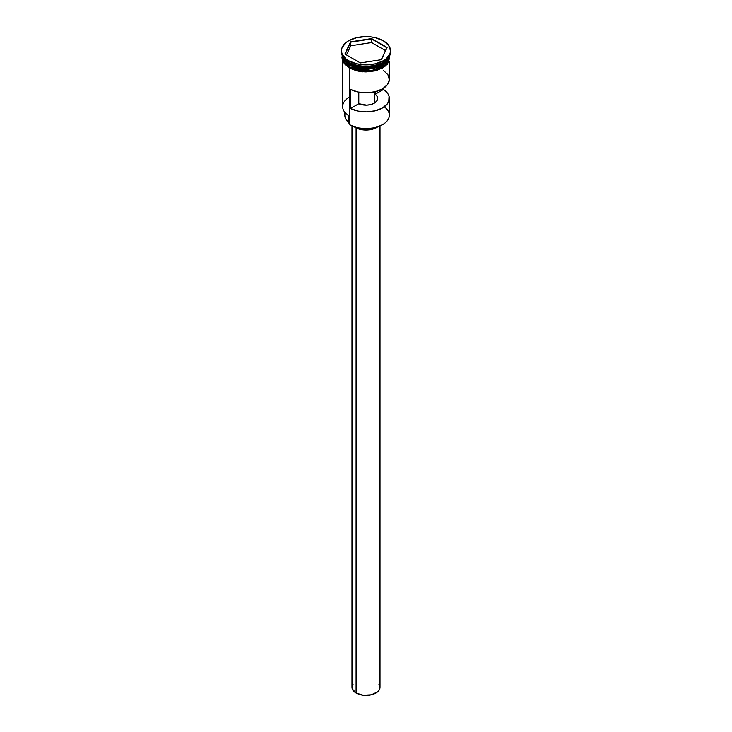 <?xml version="1.0" encoding="UTF-8"?>
<svg xmlns="http://www.w3.org/2000/svg" width="732" height="732" viewBox="0 0 732 732"><rect width="100%" height="100%" fill="white"/><g stroke="black" fill="none" stroke-linecap="round" stroke-linejoin="round"><path stroke-width="1.1" d="M384.273 106.781A23.342 13.478 180 0 1 382.507 124.696A23.342 13.478 180 0 1 349.493 124.696L349.823 124.888A22.875 13.203 0 0 0 382.177 124.888A22.875 13.203 0 0 0 382.342 124.797M382.507 124.696L374.757 127.752L366 128.759L357.243 127.752L349.493 124.696A23.342 13.478 0 0 0 374.93 127.615A23.342 13.478 0 0 0 389.342 115.171L389.342 98.399A23.342 13.478 180 0 1 375.58 110.688A23.342 13.478 180 0 1 350.518 108.482L350.518 89.423A23.342 13.478 0 0 0 375.58 91.628A23.342 13.478 0 0 0 389.342 79.34L389.342 61.305M383.467 70.4L387.942 74.746L389.333 79.742L387.429 84.683L382.507 88.865L375.26 91.71L366.705 92.808L358.049 92.012L350.518 89.423L350.518 108.482L358.799 103.697L358.799 92.159L358.799 103.697A11.675 6.734 180 0 0 371.106 104.456A11.675 6.734 180 0 0 377.675 98.399L377.675 98.417A11.675 6.734 180 0 0 375.187 94.236L383.467 89.46L383.467 88.279L383.467 89.46L387.942 93.806L389.049 96.267L388.784 101.327L387.429 103.743L382.507 107.924L375.26 110.77L366.705 111.868L358.049 111.072L350.518 108.482L358.799 103.697L366.705 105.124L370.785 104.539L374.253 103.166L374.253 91.948L374.253 103.166L376.641 101.162L377.648 98.802L377.145 96.386L375.187 94.236L375.187 91.729L375.187 94.236L383.467 89.46A23.342 13.478 180 0 1 389.342 98.399M356.1 127.908L356.1 693.03A14.009 8.089 0 0 0 371.362 694.787A14.009 8.089 0 0 0 380.009 687.311L379.734 688.894L377.648 691.804L371.362 694.787L363.264 695.244L356.1 693.03L356.1 127.908M355.267 127.212L355.267 127.46A15.171 8.757 0 0 0 377.547 126.956L371.81 129.363L366 130.031L360.19 129.363L355.267 127.212M349.658 64.572L349.576 64.517A23.113 13.341 180 0 0 349.658 64.572L342.722 56.51A23.342 13.478 180 0 0 349.493 65.047L349.493 66.951A23.342 13.478 0 0 0 374.93 69.869A23.342 13.478 0 0 0 389.342 57.416A23.342 13.478 0 0 0 389.287 56.501A23.342 13.478 180 0 1 374.125 68.149A23.342 13.478 180 0 1 349.493 65.047L349.658 64.755A23.113 13.341 0 0 0 387.722 59.878L379.414 66.191L367.007 68.652L349.658 64.572A23.113 13.341 180 0 0 382.424 64.517L362.779 68.341L349.658 64.572M342.869 56.767L349.493 64.471A23.342 13.478 0 0 0 373.448 67.719A23.342 13.478 0 0 0 389.131 56.767L382.589 64.425L369.367 68.277L349.493 64.471L349.493 62.568A23.342 13.478 0 0 0 382.507 62.568L383.33 62.092A24.513 14.146 180 0 1 348.67 62.092L349.493 62.568L349.493 64.471A23.342 13.478 0 0 1 342.869 56.767M344.278 59.878L349.658 64.755A23.113 13.341 0 0 1 344.278 59.878M341.487 50.746L341.487 52.082A24.513 14.146 0 0 0 348.67 62.092L348.67 60.756A24.513 14.146 180 0 1 341.487 50.746A24.513 14.146 180 0 1 356.621 37.68A24.513 14.146 180 0 1 383.33 40.745L375.379 37.68L370.785 36.874L366 36.6L356.621 37.68L348.67 40.745L345.623 42.886L341.963 47.992L341.487 50.746L341.963 53.509L345.623 58.615L348.67 60.756L356.621 63.821L366 64.901L375.379 63.821L383.33 60.756L386.377 58.615L390.037 53.509L390.513 50.746L388.646 45.338L383.33 40.745A24.513 14.146 180 0 1 390.513 50.746A24.513 14.146 180 0 1 375.379 63.821A24.513 14.146 180 0 1 348.67 60.756L348.67 62.092A24.513 14.146 0 0 0 375.379 65.157A24.513 14.146 0 0 0 390.513 52.082A24.513 14.146 0 0 0 390.485 51.414A24.513 14.146 180 0 1 383.33 62.092M342.658 61.305L342.658 106.588A23.342 13.478 0 0 0 349.493 116.123L349.493 68.195L349.823 124.888M382.909 62.33A23.342 13.478 180 0 1 349.493 62.568L348.67 62.092A24.513 14.146 180 0 1 341.515 51.414M389.461 58.377L387.676 63.556L385.508 65.898L382.589 67.948L374.976 70.885L366 71.919L361.425 71.654L357.024 70.885L349.118 67.984L349.411 66.996L357.024 69.933L361.425 70.702L366 70.967L374.976 69.933L382.589 66.996L385.508 64.947L389.012 60.061L389.378 56.327L385.462 64.983L372.039 70.51L349.411 66.996L349.118 67.984L371.453 71.544L384.913 66.392L389.442 57.901M349.411 66.996L342.622 56.327L342.988 60.061L344.324 62.604L349.411 66.996M371.655 38.576L387.091 47.489L381.436 59.667L360.345 62.925L344.909 54.012L350.564 41.834L371.655 38.576L350.564 41.834L344.909 54.012L360.345 62.925L381.436 59.667L387.091 47.489L371.655 38.576L371.582 42.538L350.756 45.759L346.501 54.927L350.756 45.759L350.756 42.136L350.756 45.759L371.582 42.538L371.582 38.915L386.825 47.717L381.271 59.685L387.091 47.489L371.655 38.576M342.658 55.513L342.658 57.416A23.342 13.478 0 0 0 349.493 66.951L349.493 65.047L370.099 68.781L383.422 64.48L389.278 56.51M342.658 57.416L344.433 62.577L349.493 66.951L357.07 69.869L366 70.894L374.93 69.869L382.507 66.951L387.567 62.577L388.893 60.051L389.342 55.513M342.539 58.377L344.324 63.556L346.492 65.898M349.493 62.568L348.67 62.092M349.493 123.973A7 4.044 0 0 0 348.395 122.29L348.395 115.446L348.395 122.29L345.495 118.483L344.928 116.425M349.493 97.063A23.342 13.478 180 0 0 349.493 116.123L349.493 124.696M344.873 112.325L344.873 115.546A21.127 12.197 0 0 0 348.395 122.29L349.521 124.083M344.982 114.329L345.65 112.28M354.453 126.956A15.171 8.757 0 0 0 355.267 127.46L354.453 126.956M351.991 125.995L351.991 687.311A14.009 8.089 0 0 0 356.1 693.03L352.266 688.894L351.991 687.311L353.062 684.219M378.938 684.219L380.009 687.311L380.009 125.995M345.175 54.159L350.756 42.136L371.582 38.915L350.564 41.834L345.175 54.159M385.499 50.572L371.582 42.538L385.499 50.572M390.513 50.746L390.513 52.082M389.735 55.623L387.384 64.379L376.898 70.501L362.313 71.855L349.118 67.975L343.006 62.046L341.963 57.755L342.265 55.623"/></g></svg>
